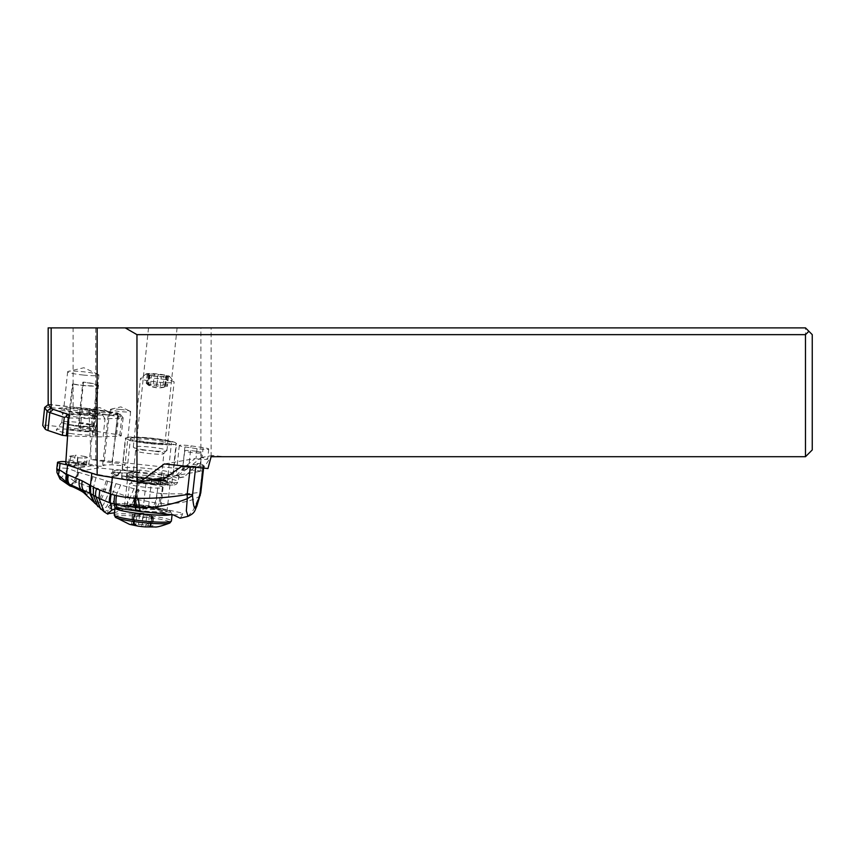 <?xml version="1.0" encoding="UTF-8"?>
<svg xmlns="http://www.w3.org/2000/svg" width="855" height="855" viewBox="0 0 855 855"><rect width="100%" height="100%" fill="white"/><g stroke="black" fill="none" stroke-linecap="round" stroke-linejoin="round"><path stroke-width="0.64" stroke-dasharray="4.28 3.21" d="M166.159 477.314L176.162 475.562A8.71 0.908 -174 0 1 178.075 475.22L201.598 471.094L211.132 456.591L212.628 455.491L224.085 456.698L805.485 456.698L812.25 449.933L812.25 334.647L805.485 327.882L48.169 327.882M162.974 327.882L148.535 327.882L162.974 327.882M176.162 475.562L182.617 468.85L195.058 458.569L164.352 463.955M184.926 446.93L197.045 448.672A8.71 0.908 6 0 0 208.706 449.121A8.71 0.908 6 0 0 208.748 449.046A8.71 0.908 6 0 0 203.137 447.603L191.028 445.861A8.71 0.908 6 0 0 179.315 445.487A8.71 0.908 6 0 0 184.926 446.93L182.617 468.85M203.137 447.603L202.09 457.639A8.71 0.908 -174 0 1 207.69 459.082A8.71 0.908 -174 0 1 207.658 459.156A8.71 0.908 -174 0 1 195.987 458.708L195.058 458.569M202.09 457.639L201.16 457.5L188.72 467.781L191.028 445.861M212.628 455.491L201.16 457.5M224.085 456.698L211.132 456.698L207.957 468.54M805.485 456.698L805.485 327.882M211.132 456.591L211.132 327.882M178.075 475.22L188.72 467.781M201.598 471.094L95.749 459.701L91.143 459.509L111.941 462.715A10.142 1.058 -174 0 1 114.923 462.983A10.142 1.058 -174 0 1 125.012 465.099A10.142 1.058 -174 0 1 114.923 465.099A10.142 1.058 -174 0 1 112.123 464.767L102.6 465.173A10.142 1.058 -174 0 1 103.84 465.825A10.142 1.058 -174 0 1 93.751 465.825A10.142 1.058 -174 0 1 88.717 465.152L65.685 464.415M147.755 468.487A25.693 2.672 -174 0 1 173.309 473.862A25.693 2.672 -174 0 1 147.755 473.862A25.693 2.672 -174 0 1 122.201 468.487A25.693 2.672 -174 0 1 147.755 468.487M200.893 470.752L200.893 327.882M95.749 459.701L95.749 327.882M91.143 459.509L88.835 408.508L73.092 407.108L73.092 327.882M48.169 404.265L73.092 407.108M68.999 414.675L94.531 415.487A10.142 1.058 -174 0 1 88.899 413.938A10.142 1.058 -174 0 1 98.988 413.938A10.142 1.058 -174 0 1 108.125 415.509L117.958 415.081A10.142 1.058 -174 0 1 110.071 413.221A10.142 1.058 -174 0 1 118.033 413.018A10.057 1.047 6 0 0 117.744 412.976L88.835 408.508M79.344 412.495A15.721 1.635 -174 0 1 63.708 409.203A15.721 1.635 -174 0 1 79.344 409.203A15.721 1.635 -174 0 1 94.98 412.495A15.721 1.635 -174 0 1 79.344 412.495M94.531 415.487L88.717 465.152M99.372 410.197A10.142 1.058 6 0 0 89.743 409.94A10.142 1.058 6 0 0 89.294 410.197A10.142 1.058 6 0 0 99.372 412.313A10.142 1.058 6 0 0 109.461 412.313A10.142 1.058 6 0 0 109.066 411.971A10.142 1.058 6 0 0 99.372 410.197M108.125 415.509L102.6 465.173M117.958 415.081L112.123 464.767M120.544 409.47A10.142 1.058 6 0 0 110.915 409.214A10.142 1.058 6 0 0 110.466 409.47A10.142 1.058 6 0 0 120.544 411.597A10.142 1.058 6 0 0 130.633 411.597A10.142 1.058 6 0 0 130.238 411.244A10.142 1.058 6 0 0 120.544 409.47M118.033 413.018L111.941 462.715M83.277 375.035A15.721 1.635 6 0 0 98.913 375.035A15.721 1.635 6 0 0 98.304 374.501A15.721 1.635 6 0 0 83.277 371.754A15.721 1.635 6 0 0 68.347 371.359A15.721 1.635 6 0 0 67.641 371.754A15.721 1.635 6 0 0 83.277 375.035M150.918 438.391A25.693 2.672 6 0 0 125.364 438.391A25.693 2.672 6 0 0 150.918 443.766A25.693 2.672 6 0 0 176.472 443.766A25.693 2.672 6 0 0 150.918 438.391M150.918 442.569A14.204 1.475 -174 0 1 136.8 439.598A14.204 1.475 -174 0 1 150.918 439.598A14.204 1.475 -174 0 1 165.036 442.569A14.204 1.475 -174 0 1 150.918 442.569M127.31 437.354A25.361 2.64 -174 0 1 155.567 438.626A25.361 2.64 -174 0 1 176.13 443.392A25.361 2.64 -174 0 1 174.516 444.13A25.361 2.64 -174 0 1 146.269 442.869A25.361 2.64 -174 0 1 125.696 438.091A25.361 2.64 -174 0 1 127.31 437.354M131.723 437.995A20.627 2.148 6 0 0 130.409 438.594A20.627 2.148 6 0 0 147.135 442.473A20.627 2.148 6 0 0 170.113 443.499A20.627 2.148 6 0 0 171.428 442.901A20.627 2.148 6 0 0 154.702 439.021A20.627 2.148 6 0 0 131.723 437.995M123.163 476.823A25.361 2.64 6 0 0 121.549 477.56A25.361 2.64 6 0 0 142.122 482.327A25.361 2.64 6 0 0 170.369 483.588A25.361 2.64 6 0 0 171.983 482.861A25.361 2.64 6 0 0 151.421 478.084A25.361 2.64 6 0 0 123.163 476.823M165.966 482.957A20.627 2.148 -174 0 1 142.988 481.931A20.627 2.148 -174 0 1 126.262 478.052A20.627 2.148 -174 0 1 127.577 477.453A20.627 2.148 -174 0 1 150.555 478.479A20.627 2.148 -174 0 1 167.281 482.359A20.627 2.148 -174 0 1 165.966 482.957M151.506 517.125L153.472 517.884L151.795 516.121C152.361 516.837 151.559 516.644 149.39 515.554L145.991 514.389L139.611 514.368C139.194 513.524 137.537 513.492 134.641 514.283L133.305 514.518C135.496 513.844 135.849 514.101 134.353 515.287L135.197 516.26L136.757 515.854C139.493 514.956 141.503 515.244 142.785 516.719L143.832 517.499L146.536 517.04C147.188 515.736 148.845 515.757 151.506 517.125L150.469 527.011L145.168 526.904M150.469 527.011L152.65 526.904M149.903 526.178L151.014 515.522L151.795 516.121L150.758 525.996L149.882 526.306M151.143 525.825L150.758 525.996C149.336 526.274 149.689 526.53 151.805 526.776L152.842 516.89M150.758 525.996L144.848 525.216A40.57 13.798 98.2 0 0 152.393 517.959A27.788 2.886 -174 0 1 169.846 523.014M142.785 516.719L141.748 526.595L134.224 525.472M151.795 516.121L151.132 525.921M143.362 514.689L142.325 524.575L144.848 525.216M142.325 524.575L133.604 524.158C131.381 523.805 130.943 523.891 132.269 524.393L133.305 514.518L132.525 514.881A22.508 21.033 80.1 0 1 137.089 513.492A22.508 21.033 80.1 0 1 143.319 513.406M131.446 524.019L132.269 524.393C134.353 524.981 134.695 525.237 133.316 525.173L134.16 525.109M134.171 524.991L135.293 514.325L134.353 515.287L133.316 525.173M133.936 515.822L134.353 515.287M152.158 484.582A16.908 1.753 -174 0 1 160.772 486.239A16.908 1.753 -174 0 1 163.049 487.382A16.908 1.753 -174 0 1 140.316 486.655A16.908 1.753 -174 0 1 129.426 483.855A16.908 1.753 -174 0 1 131.894 483.203A16.908 1.753 -174 0 1 152.158 484.582M144.185 449.869A16.908 1.753 -174 0 1 135.571 448.212A16.908 1.753 -174 0 1 133.294 447.069A16.908 1.753 -174 0 1 156.027 447.796A16.908 1.753 -174 0 1 166.917 450.596A16.908 1.753 -174 0 1 164.449 451.248A16.908 1.753 -174 0 1 144.185 449.869M163.23 379.246A16.908 1.753 -174 0 1 174.046 381.854A16.908 1.753 -174 0 1 174.121 382.046A16.908 1.753 -174 0 1 151.388 381.319A16.908 1.753 -174 0 1 140.498 378.509A16.908 1.753 -174 0 1 140.605 378.338A16.908 1.753 -174 0 1 163.23 379.246M153.686 375.986A11.831 1.229 -174 0 1 146.141 373.902A11.831 1.229 -174 0 1 161.98 374.533A11.831 1.229 -174 0 1 169.557 376.36A11.831 1.229 -174 0 1 153.686 375.986M149.401 373.838L147.231 373.817L150.01 375.26L158.645 376.499L168.435 376.713L164.149 375.121L149.401 373.838L148.343 383.884C151.004 385.252 152.66 385.274 153.323 383.97L157.064 384.301L159.522 385.626L163.091 385.156C165.443 384.494 166.244 384.686 165.507 385.723L164.555 386.684L165.699 375.858M166.928 375.591L165.507 385.723C164 386.909 164.352 387.165 166.554 386.492L165.218 386.727C162.332 387.518 160.676 387.486 160.238 386.642L149.016 384.75L148.054 384.9L148.834 385.487A22.508 22.508 0 0 0 167.088 386.3M149.016 384.75L147.007 384.119L146.376 383.126L148.343 383.884M146.248 383.243L146.376 383.126A22.508 21.033 80.1 0 0 156.54 387.604M167.601 376.457L166.554 386.492L167.324 386.129M198.467 463.421A67.62 7.235 -173.5 0 1 202.945 464.799A10.142 1.09 -173.5 0 1 203.907 465.387A10.142 1.09 -173.5 0 1 203.255 465.686L199.471 466.349A8.454 0.908 6.5 0 0 200.017 466.093A8.454 0.908 6.5 0 0 194.577 464.618A8.454 0.908 6.5 0 0 192.941 464.393L198.467 463.421L184.562 476.673L177.947 477.838L178.823 475.957C178.813 474.183 175.254 475.38 168.146 479.548L161.531 480.713M187.972 516.345L193.412 509.858L199.119 496.552L199.824 492.288C191.199 493.795 178.481 494.233 161.659 493.591L163.925 473.617A67.62 7.235 -173.5 0 1 183.344 477.026L177.242 478.095A25.693 2.747 6.5 0 0 161.937 474.632A25.693 2.747 6.5 0 0 127.406 473.317A25.693 2.747 6.5 0 0 143.939 477.785A25.693 2.747 6.5 0 0 155.247 479.228M183.793 465.996L187.149 465.409L182.521 470.368C183.152 471.105 186.625 469.106 192.941 464.393M163.925 473.617L140.188 469.983L135.646 470.774A10.816 1.154 6.5 0 1 130.847 470.849A2.704 1.347 92.9 0 1 129.394 473.146A2.704 1.347 92.9 0 1 129.233 473.114L119.048 472.591A15.55 1.667 6.5 0 0 112.037 473.82L115.917 475.455A8.112 0.866 -173.5 0 1 115.853 476.043L111.321 476.834A47.335 5.066 -173.5 0 1 91.848 473.05A135.24 14.471 6.5 0 0 90.117 472.623M112.368 477.507L112.454 476.737A2.704 2.533 -99.9 0 0 114.132 474.546L118.674 473.755A10.816 1.154 6.5 0 0 119.358 473.435A10.816 1.154 6.5 0 0 118.76 472.965L114.88 471.34A12.846 1.379 -173.5 0 1 114.164 470.784A12.846 1.379 -173.5 0 1 120.662 470.325L130.847 470.849M114.132 474.546L137.879 478.18L137.484 481.643M150.79 480.008A67.62 7.235 -173.5 0 1 137.879 478.18M162.685 479.858A25.693 2.747 6.5 0 0 166.052 480.061L160.601 481.109M161.221 480.905L168.146 479.548M195.667 467.247L199.471 466.349A8.454 0.908 6.5 0 1 188.656 465.665A8.454 0.908 6.5 0 1 187.149 465.409M195.699 467.012A10.142 1.09 -173.5 0 1 194.459 467.119M200.252 495.569L199.119 496.552C189.97 501.896 176.985 504.236 160.152 503.574L158.998 503.488L160.719 493.549L137.537 489.755L134.235 498.967L109.729 490.343A13.338 2.533 105.5 0 1 111.524 482.391L111.706 482.434A13.338 2.458 -74.2 0 0 109.857 490.375L103.348 505.006L97.833 506.588M140.188 469.983A2.704 2.533 80.1 0 1 138.51 472.163L136.544 489.455L111.706 482.434M65.867 461.679A10.142 1.09 -173.5 0 1 68.518 461.903A54.089 5.782 -173.5 0 1 78.778 463.025A135.24 14.471 6.5 0 0 95.867 464.949L98.507 467.931A135.24 14.471 6.5 0 0 113.01 469.342A47.335 5.066 -173.5 0 1 137.356 472.27L132.824 473.061A8.112 0.866 -173.5 0 1 129.233 473.114M60.042 479.024L64.627 474.033L74.577 481.493A11.575 1.635 105.5 0 0 77.752 472.046L78.062 472.12A11.628 1.4 -75.3 0 1 75.037 481.771L89.764 487.104L109.729 490.343M78.062 472.12L111.524 482.391L113.01 469.342M74.577 481.493L70.954 486.271M69.918 485.897L74.107 481.183A11.532 1.614 106.2 0 0 77.313 471.939L78.778 463.025M58.172 462.063L57.435 468.861C57.787 471.8 58.482 471.682 59.508 468.508L64.627 474.033L67.78 468.412L77.313 471.939M80.787 469.491L80.488 467.642A135.24 14.471 6.5 0 0 67.598 464.981A54.089 5.782 -173.5 0 1 67.075 464.885M80.488 467.642L95.867 464.949M112.454 476.737L111.321 476.834L112.454 476.737M133.925 488.729L125.493 508.554L114.485 512.808M125.493 508.554L133.423 505.572L141.802 505.081L157.031 507.496L182.681 513.171A33.805 3.612 6.5 0 1 182.735 513.428L182.681 513.171M141.15 504.995L141.802 505.081A31.785 3.399 6.5 0 0 112.668 504.033A31.785 3.399 6.5 0 0 121.111 508.725L120.683 508.672M173.17 514.849A33.805 3.612 6.5 0 0 182.735 513.428M116.804 508.052L121.111 508.725M158.603 480.457L155.418 508.511L148.503 507.453A17.923 1.913 -173.5 0 0 124.424 506.534L127.705 477.592L130.751 479.944A17.923 1.913 6.5 0 0 139.141 481.6L146.055 482.658A17.923 1.913 6.5 0 0 170.134 483.577A17.923 1.913 6.5 0 0 158.603 480.457L151.688 479.399A17.923 1.913 6.5 0 0 141.054 478.137L128.913 476.566L127.716 477.55M139.141 481.6L135.956 509.655A17.923 1.913 -173.5 0 1 124.424 506.534M135.956 509.655L142.871 510.713L146.055 482.658M155.418 508.511A17.923 1.913 -173.5 0 1 166.949 511.632A17.923 1.913 -173.5 0 1 142.871 510.713M180.234 518.216L182.628 514.368M157.031 507.496L158.998 503.488L134.235 498.967L130.965 506.427M78.82 472.334A11.703 1.165 -75.2 0 1 75.796 482.199L71.702 486.527M84.527 461.176A12.173 1.304 -173.5 0 1 86.815 462.213L87.349 457.543A12.173 1.304 -173.5 0 0 85.062 456.495L84.527 461.176L82.486 464.03L76.854 463.175M71.286 462.833L76.918 463.186L77.174 461.411L83.224 462.331M82.817 463.164A11.543 1.229 -173.5 0 1 85.928 464.361A11.543 1.229 -173.5 0 1 75.561 464.436L73.968 465.526A12.868 1.379 6.5 0 0 86.302 466.018A12.868 1.379 6.5 0 0 82.486 464.03L71.029 462.801L74.214 461.219L77.174 461.411L77.858 455.394L75.261 455.234L74.214 461.219M75.561 464.436L76.116 463.581L68.731 462.181L69.576 456.228L70.751 456.645L70.067 462.651L68.357 464.66L73.968 465.526M68.731 462.181L65.707 463.731L68.357 464.66M69.576 456.228L75.261 455.234M70.751 456.645L77.955 457.746A12.173 1.304 -173.5 0 0 87.349 457.543M85.062 456.495L77.858 455.394M86.815 462.213A12.173 1.304 -173.5 0 1 86.74 462.331A12.173 1.304 -173.5 0 1 77.42 462.427L76.116 463.581M77.42 462.427L77.955 457.746M196.094 451.258A8.454 0.908 -173.5 0 1 201.534 452.733A8.454 0.908 -173.5 0 1 190.173 452.306A8.454 0.908 -173.5 0 1 184.733 450.831A8.454 0.908 -173.5 0 1 196.094 451.258M73.049 383.948A14.706 1.528 6 0 0 88.45 385.744A14.706 1.528 6 0 0 96.818 385.242A14.706 1.528 6 0 0 82.839 382.228L83.459 382.121A16.395 1.71 -174 0 1 98.507 385.413A16.395 1.71 -174 0 1 89.422 385.99A16.395 1.71 -174 0 1 72.429 384.055L73.049 383.948L68.731 424.999L67.321 429.595L72.429 384.055M83.459 382.121L79.013 427.543L78.532 423.278L82.839 382.228M78.532 423.278A14.706 1.528 -174 0 1 92.49 426.185A14.706 1.528 -174 0 1 92.511 426.282A14.706 1.528 -174 0 1 91.571 426.709A14.706 1.528 -174 0 1 68.731 424.999M79.194 422.723A16.395 1.71 -174 0 1 94.221 425.908A16.395 1.71 -174 0 1 94.232 426.014A16.395 1.71 -174 0 1 93.195 426.485A16.395 1.71 -174 0 1 68.165 424.657M79.633 426.624A18.767 1.956 -174 0 1 96.145 430.193A18.767 1.956 -174 0 1 95.813 430.631A18.767 1.956 -174 0 1 94.969 430.856A18.767 1.956 -174 0 1 66.882 428.857M79.013 427.543A17.292 1.796 -174 0 1 94.595 430.877A17.292 1.796 -174 0 1 94.285 431.283A17.292 1.796 -174 0 1 93.516 431.486A17.292 1.796 -174 0 1 67.321 429.595M67.588 435.89L95.183 436.777A32.191 3.345 6 0 0 103.124 436.787L119.743 436.071A8.112 0.844 6 0 0 120.961 435.932A8.112 0.844 6 0 0 121.26 435.74A8.112 0.844 6 0 0 116.675 434.49L90.951 430.525A32.191 3.345 6 0 0 80.242 429.092L48.66 425.48A5.408 0.566 6 0 0 42.771 425.384M71.489 433.645A20.958 2.18 -174 0 1 56.312 429.798A20.958 2.18 -174 0 1 82.721 430.589A20.958 2.18 -174 0 1 97.93 434.169A20.958 2.18 -174 0 1 71.489 433.645M68.785 417.945L97.064 418.854L95.514 415.017L67.342 414.109M53.245 409.374A28.803 2.993 -174 0 1 50.776 408.113M48.34 404.511L82.144 408.145A28.803 2.993 -174 0 1 91.731 409.417L120.106 414.066L102.632 415.028A28.803 2.993 -174 0 1 95.514 415.017M84.955 409.321A20.958 2.18 6 0 0 58.589 408.893A20.958 2.18 6 0 0 73.733 412.377A20.958 2.18 6 0 0 100.046 413.254A20.958 2.18 6 0 0 84.955 409.321M44.674 407.45A5.408 0.566 -174 0 1 50.541 407.557L48.66 425.48M82.144 408.145L82.123 411.17L50.541 407.557L50.563 404.533M80.242 429.092L82.123 411.17A32.191 3.345 -174 0 1 92.832 412.602L90.951 430.525M117.456 413.393L118.556 416.567L92.832 412.602L91.731 409.417M116.675 434.49L118.556 416.567A8.112 0.844 -174 0 1 123.109 417.732A8.112 0.844 -174 0 1 123.141 417.817A8.112 0.844 -174 0 1 122.842 418.01A8.112 0.844 -174 0 1 121.634 418.148L119.743 436.071M102.632 415.028L105.015 418.854L121.634 418.148L119.251 414.312M103.124 436.787L105.015 418.854A32.191 3.345 -174 0 1 97.064 418.854L95.183 436.777M83.192 414.354A16.224 1.689 -174 0 1 94.99 417.229A16.224 1.689 -174 0 1 94.884 417.39A16.224 1.689 -174 0 1 74.503 416.716A16.224 1.689 -174 0 1 62.778 414.023A16.224 1.689 -174 0 1 62.714 413.831A16.224 1.689 -174 0 1 83.192 414.354M73.615 425.192A16.224 1.689 -174 0 1 61.817 422.317A16.224 1.689 -174 0 1 61.859 422.21A16.224 1.689 -174 0 1 82.304 422.83A16.224 1.689 -174 0 1 94.082 425.598A16.224 1.689 -174 0 1 94.103 425.705A16.224 1.689 -174 0 1 73.615 425.192M197.045 448.672L195.987 458.708M115.233 435.804L117.744 412.976M138.254 526.167A40.57 13.798 98.2 0 0 139.194 526.21M146.536 517.04L145.5 526.926M149.39 515.554L148.353 525.44M115.372 517.286A27.788 2.886 -174 0 1 152.393 517.959M133.604 524.158L134.641 514.283M136.757 515.854L135.721 525.729M139.611 514.368L138.574 524.254M114.26 514.966A28.739 2.993 -174 0 1 152.906 516.196A28.739 2.993 -174 0 1 171.417 520.973M172.069 514.763L170.434 511.322C166.917 509.772 161.168 508.458 153.205 507.389C140.006 505.594 129.265 504.856 120.993 505.187C116.472 505.476 114.474 506.427 114.987 508.03A28.739 2.993 6 0 1 153.633 509.27A28.739 2.993 -174 0 1 172.144 514.037A28.739 2.993 -174 0 1 171.139 514.689M153.131 507.389A26.708 2.779 -174 0 1 168.638 512.594A26.708 2.779 -174 0 1 134.417 510.67A26.708 2.779 -174 0 1 118.909 505.455A26.708 2.779 -174 0 1 153.131 507.389M114.901 508.811L114.987 508.03A28.739 2.993 6 0 0 115.521 508.693M137.142 510.189A18.928 1.967 6 0 0 161.403 511.557A18.928 1.967 6 0 0 150.405 507.87A18.928 1.967 6 0 0 126.155 506.502A18.928 1.967 6 0 0 137.142 510.189M138.061 508.062A16.908 1.753 -174 0 1 127.171 505.252A16.908 1.753 -174 0 1 149.903 505.978A16.908 1.753 -174 0 1 160.793 508.789A16.908 1.753 -174 0 1 138.061 508.062M141.609 483.214A14.204 1.475 -174 0 1 132.461 480.863A14.204 1.475 -174 0 1 151.559 481.472A14.204 1.475 -174 0 1 160.708 483.823A14.204 1.475 -174 0 1 141.609 483.214M154.734 451.237A14.204 1.475 -174 0 1 163.882 453.599A14.204 1.475 -174 0 1 144.784 452.979A14.204 1.475 -174 0 1 135.635 450.628A14.204 1.475 -174 0 1 154.734 451.237M149.112 374.853L148.054 384.9M147.007 384.119L148.065 374.073M153.323 383.97L154.381 373.924M157.064 384.301L158.122 374.255M163.091 385.156L164.149 375.121M165.507 385.723L166.554 375.676M165.218 386.727L166.265 376.692M160.238 386.642L161.296 376.595M156.486 386.321L157.544 376.275M150.469 385.455L151.527 375.409M202.945 464.799L199.824 492.288A10.142 1.09 6.5 0 1 200.786 492.865M143.629 480.457A25.693 2.747 6.5 0 0 143.768 480.478A25.693 2.747 6.5 0 0 178.161 481.782A25.693 2.747 6.5 0 0 161.638 477.304A25.693 2.747 6.5 0 0 128.742 475.23A25.693 2.747 6.5 0 0 127.106 475.989A25.693 2.747 6.5 0 0 143.629 480.457M202.988 468.016L203.255 465.686M160.152 503.574L161.659 493.591L160.719 493.549M137.537 489.755L136.544 489.455L132.867 498.572M107.698 481.226A13.231 2.138 -73.4 0 0 105.625 489.466L99.853 502.612L94.67 503.189M68.518 461.903L67.78 468.412A10.142 1.09 6.5 0 0 59.594 468.187L60.331 461.679M56.975 472.516L57.435 468.861M57.435 468.561A10.142 1.09 6.5 0 0 56.783 468.861M98.507 467.931L83.822 470.507M92.832 476.652L89.764 487.104L83.843 492.822M96.017 477.614A12.761 0.695 -74.8 0 0 93.473 487.724L86.654 494.938M106.223 480.756A13.178 1.967 -72.8 0 0 104 489.178L98.56 501.618L93.505 501.789M132.824 473.061A2.704 2.533 -99.9 0 0 135.646 470.774M120.662 470.325A2.704 1.347 92.9 0 1 119.208 472.623A2.704 1.347 92.9 0 1 119.048 472.591M114.88 471.34A2.704 2.522 -67.2 0 1 112.037 473.82M118.76 472.965A2.704 2.522 -67.2 0 1 115.917 475.455M118.674 473.755A2.704 2.533 80.1 0 1 115.853 476.043M120.737 484.828L110.156 508.971L104.182 511.867M132.162 505.968A33.805 3.612 6.5 0 0 108.403 506.737A33.805 3.612 6.5 0 0 113.469 509.281M156.882 493.26A13.52 4.66 95.4 0 1 154.883 503.093L153.088 506.844M133.423 505.572L139.226 490.204M151.688 479.399L148.503 507.453M141.054 478.137A22.989 2.458 -173.5 0 1 160.387 480.147A22.989 2.458 -173.5 0 1 173.736 484.828A22.989 2.458 -173.5 0 1 144.399 482.99A22.989 2.458 -173.5 0 1 130.751 479.944M115.959 483.47A13.424 1.389 -71.8 0 0 113.544 491.529L106.533 506.994L100.751 509.249M69.052 460.909L74.727 459.905M179.315 445.487L176.162 475.498M89.294 410.197L88.899 413.938M109.461 412.313L103.84 465.825M89.743 409.94L99.757 407.6L109.066 411.971M110.466 409.47L110.071 413.221M130.633 411.597L125.012 465.099M110.915 409.214L120.929 406.884L130.238 411.244M98.913 375.035L94.98 412.495M67.641 371.754L63.708 409.203M98.304 374.501L83.876 367.736L68.347 371.359M122.201 468.487L125.364 438.391M173.309 473.862L176.472 443.766M177.092 327.882L165.036 442.569M148.535 327.882L136.8 439.598M208.748 449.046L207.69 459.082M121.549 477.56L125.696 438.091M171.983 482.861L176.13 443.392M167.281 482.359L171.428 442.901M126.262 478.052L130.409 438.594M153.622 517.649L152.639 527.033M132.418 514.763L131.435 524.136M151.014 515.522A22.508 22.508 0 0 0 132.76 514.71M133.957 515.554L132.942 525.216M163.049 487.382L160.793 508.789L161.371 510.275L150.33 507.87C138.425 506.363 130.42 505.936 126.305 506.588L127.171 505.252L129.426 483.855M131.894 483.203L130.623 483.364L132.461 480.863L135.635 450.628L134.363 447.796L135.571 448.212M164.449 451.248L165.71 451.098L163.882 453.599L160.708 483.823L161.969 486.655L160.772 486.239M166.917 450.596L174.121 382.046M133.294 447.069L140.498 378.509M146.141 373.902L140.605 378.338M169.557 376.36L174.046 381.854M149.978 374.661L148.834 385.487M147.231 373.817L146.237 383.361M168.435 376.713L167.43 386.257M148.738 374.928L147.701 384.793M183.857 477.026L177.551 478.137M127.406 473.317L127.106 475.989L129.201 479.388C133.946 481.547 144.249 483.342 160.099 484.774C177.584 485.715 174.805 484.411 176.44 484.208L178.161 481.782L178.823 475.957M203.907 465.387L203.597 468.08M138.136 472.259L129.394 473.146L112.753 472.719L114.164 470.784M119.358 473.435L116.622 476.032L112.08 476.834M141.161 505.006L123.398 503.67C115.03 503.584 110.776 503.819 110.648 504.386L108.403 506.737L107.623 513.684M166.949 511.632L170.134 483.577M86.74 462.331L86.291 465.109L82.497 464.041M200.017 466.093L201.534 452.733M182.521 470.368L184.733 450.831M92.511 426.282L96.818 385.242M94.232 426.014L98.507 385.413M94.221 425.908L96.145 430.193M94.285 431.283L95.813 430.631M92.49 426.185L94.595 430.877M123.141 417.817L121.26 435.74M120.106 414.066L123.109 417.732M94.884 417.39L100.046 413.254M62.778 414.023L58.589 408.893M61.817 422.317L62.714 413.831M94.103 425.705L94.99 417.229M94.082 425.598L97.93 434.169M61.859 422.21L56.312 429.798"/><path stroke-width="1.28" d="M51.161 327.882L48.169 327.882L48.169 404.265L51.161 408.679L68.999 414.675L65.685 464.415L97.139 474.985L97.139 327.882L51.161 327.882L51.161 408.679M125.247 327.882L136.96 334.647L805.485 334.647L808.873 331.27L805.485 327.882L97.139 327.882M808.873 331.27L812.25 334.647L812.25 449.933L805.485 456.698L805.485 334.647M136.96 334.647L136.96 481.579L139.985 481.899L164.352 463.955L207.957 468.54L211.132 456.698L805.485 456.698M139.985 481.899L166.159 477.314M136.96 481.579L97.139 474.985M142.86 526.712L145.5 526.926M150.79 480.008A67.62 7.235 -173.5 0 0 159.949 481.13L161.531 480.713L181.623 466.381L183.793 465.996M155.247 479.228A25.693 2.747 6.5 0 0 162.685 479.858M202.988 468.016L199.931 494.243C197.783 501.821 196.052 506.406 194.748 507.998C193.775 506.823 193.038 502.665 192.546 495.526L187.288 498.647L186.326 510.863L187.972 516.345L180.234 518.216L173.17 514.849L140.135 511.504L139.621 507.731C156.112 507.838 172.005 504.813 187.288 498.647L187.17 494.489C171.182 497.311 154.862 498.583 138.221 498.305L134.288 498.134A130.035 121.538 80.1 0 1 116.504 495.611L111.268 494.265A24.314 22.722 80.1 0 1 110.487 494.019L96.551 488.804L82.304 480.927L66.551 474.172L59.337 469.887L58.407 475.124L60.042 479.024M194.459 467.119A10.142 1.09 -173.5 0 1 190.291 467.012A67.62 7.235 -173.5 0 1 181.623 466.381M67.075 464.885A54.089 5.782 -173.5 0 1 60.074 463.389A10.142 1.09 -173.5 0 1 57.52 462.363A10.142 1.09 -173.5 0 1 58.172 462.063L60.331 461.679A10.142 1.09 -173.5 0 1 65.867 461.679M67.011 474.375A11.575 5.867 109.9 0 0 67.556 483.225L58.407 475.124L56.975 472.548M66.69 482.68A11.5 5.59 -68.1 0 1 66.551 474.172L67.588 465.056M90.117 472.623A135.24 14.471 6.5 0 0 82.262 470.784L80.787 469.491M94.67 503.189L90.683 493.602L98.934 498.39L104.182 511.867L83.843 492.822C81.685 490.845 70.986 485.907 71.702 486.527L69.918 485.897L68.56 483.812C67.15 481.654 66.829 478.576 67.598 474.6M71.702 486.527L68.56 483.812L70.954 486.271M83.843 492.822L80.969 489.466L69.362 484.229A11.714 6.327 -71.2 0 1 68.272 474.846M86.654 494.938L83.405 490.364L80.969 489.466C79.13 487.008 78.617 483.706 79.451 479.57M90.374 485.736L90.683 493.602L83.405 490.364A12.804 8.454 -65.1 0 1 82.304 480.927M90.726 493.624L90.406 485.758L91.838 473.2M111.268 494.265A13.52 4.361 106.5 0 0 110.413 502.986L109.344 502.665A13.52 4.286 -71.4 0 1 110.487 494.019L112.368 477.507M99.757 490.268L98.934 498.39L109.344 502.665M114.485 512.808L107.645 513.695L111.834 510.136L110.413 502.986L114.335 504.033L115.147 508.757L111.834 510.136M121.111 508.725L115.147 508.757M140.135 511.504L116.804 508.052L116.216 504.503L114.335 504.033A13.52 4.446 103.7 0 1 114.794 495.216M135.881 510.927L135.389 507.517L116.216 504.503A13.52 4.489 102.5 0 1 116.504 495.611M138.221 498.305L139.621 507.731L137.024 507.635A13.52 4.724 -88.5 0 1 135.603 498.187L137.484 481.643M134.288 498.134A13.52 4.692 -86.4 0 0 135.389 507.517L137.024 507.635M42.771 425.384A5.408 0.566 6 0 0 42.75 425.427A5.408 0.566 6 0 0 42.761 425.48L45.187 429.06A32.191 3.345 6 0 0 47.955 430.471L62.372 435.323L67.588 435.89M66.081 416.77L67.342 414.109L53.245 409.374L49.836 412.548L64.253 417.4L66.081 416.77L68.785 417.945M47.955 430.471L49.836 412.548A32.191 3.345 -174 0 1 47.068 411.127L45.187 429.06M42.761 425.48L44.652 407.557A5.408 0.566 -174 0 1 44.631 407.504A5.408 0.566 -174 0 1 44.674 407.45L48.34 404.511L44.652 407.557L47.068 411.127L50.776 408.113L48.361 404.49M132.931 521.379A27.788 2.886 -174 0 1 115.372 517.286L114.26 514.966A28.739 2.993 -174 0 0 132.771 519.733A28.739 2.993 -174 0 0 171.417 520.973L169.846 523.014A27.788 2.886 -174 0 1 132.931 521.379A40.57 13.798 98.2 0 0 138.254 526.167L142.304 526.659M115.372 517.286L129.554 524.361L138.264 526.167M171.139 514.689A28.739 2.993 -174 0 1 133.498 512.797A28.739 2.993 6 0 1 115.521 508.693M192.546 495.526L192.578 494.479A10.142 1.09 6.5 0 1 187.17 494.489L190.291 467.012M192.578 494.479L195.667 467.247M200.134 493.175A10.142 1.09 6.5 0 0 200.775 492.875L196.81 506.299C194.641 510.435 195.41 512.968 187.972 516.345M199.931 494.243L200.262 495.547M60.074 463.389L59.337 469.887A10.142 1.09 6.5 0 1 56.783 468.861L56.975 472.516L60.021 479.046L69.918 485.897M83.822 470.507L82.262 470.784M93.505 501.789L89.743 493.111L89.444 485.106M97.833 506.588L93.313 495.141L93.494 487.307M100.751 509.249L95.867 496.67A13.434 7.706 -59.2 0 1 96.551 488.804M64.253 417.4L62.372 435.323M66.337 435.847L68.229 417.924M169.846 523.014C161.616 526.06 156.615 527.375 154.841 526.958L145.168 526.904M171.417 520.973L172.069 514.763M114.26 514.966L114.901 508.811M203.597 468.08L200.775 492.875M57.52 462.363L56.783 468.861M104.182 511.867L107.89 514.165M44.631 407.504L42.75 425.427"/></g></svg>
